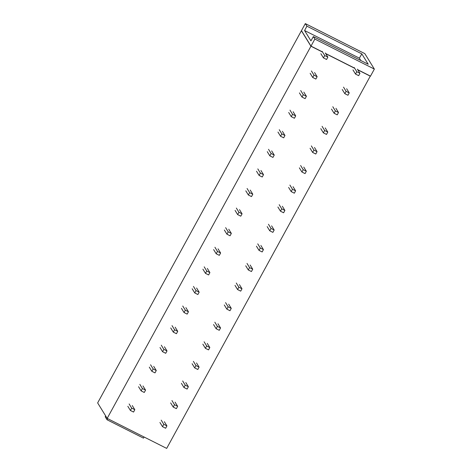 <?xml version="1.0" encoding="UTF-8"?>
<svg xmlns="http://www.w3.org/2000/svg" width="472" height="472" viewBox="0 0 472 472"><rect width="100%" height="100%" fill="white"/><g stroke="black" fill="none" stroke-linecap="round" stroke-linejoin="round"><path stroke-width="0.71" d="M310.942 46.221L107.185 418.387L97.645 402.917L301.401 30.751L310.942 46.221L322.606 52.109M360.832 60.528L359.369 58.162L361.823 53.885L368.225 64.257L313.325 36.592L314.853 39.07L310.995 46.12L301.455 30.651L305.319 23.6L364.815 53.613L374.355 69.083L370.496 76.134L357.723 69.691M361.823 53.885L306.912 26.184L305.319 23.6M314.853 39.07L374.355 69.083M306.912 26.184L304.57 30.521L359.369 58.162M304.57 30.521L310.948 40.869L313.325 36.592M310.995 46.12L322.494 51.92M325.621 53.501L354.59 68.11M370.325 76.045L166.681 448.4L107.185 418.387M325.739 53.684L354.708 68.298M357.835 69.88L370.437 76.234M107.657 418.629L107.038 419.761L143.476 438.134L144.096 437.007M107.038 419.761L105.197 416.764L105.657 415.915M357.381 69.136L359.959 73.319L356.826 71.738L354.248 67.555M356.826 71.738L355.54 74.086L352.962 69.909M355.54 74.086L358.673 75.667L359.959 73.319M325.285 52.947L327.863 57.13L324.73 55.548L322.152 51.365M324.73 55.548L323.444 57.897L320.866 53.719M323.444 57.897L326.571 59.478L327.863 57.13M346.654 88.724L349.233 92.907L346.1 91.326L343.527 87.143M346.1 91.326L344.814 93.674L342.235 89.497M344.814 93.674L347.947 95.255L349.233 92.907M314.558 72.535L317.137 76.712L314.004 75.136L311.426 70.953M314.004 75.136L312.718 77.485L310.139 73.307M312.718 77.485L315.851 79.066L317.137 76.712M335.934 108.312L338.512 112.495L335.38 110.914L332.801 106.731M335.38 110.914L334.093 113.262L331.515 109.085M334.093 113.262L337.226 114.843L338.512 112.495M303.832 92.123L306.411 96.3L303.284 94.725L300.705 90.541M303.284 94.725L301.991 97.073L299.413 92.89M301.991 97.073L305.124 98.654L306.411 96.3M325.208 127.9L327.786 132.083L324.653 130.502L322.075 126.319M324.653 130.502L323.367 132.85L320.789 128.673M323.367 132.85L326.5 134.431L327.786 132.083M293.112 111.711L295.69 115.888L292.557 114.312L289.979 110.129M292.557 114.312L291.271 116.661L288.693 112.478M291.271 116.661L294.404 118.242L295.69 115.888M314.482 147.488L317.06 151.665L313.933 150.09L311.355 145.907M313.933 150.09L312.641 152.438L310.069 148.261M312.641 152.438L315.774 154.019L317.06 151.665M282.386 131.299L284.964 135.476L281.831 133.9L279.253 129.717M281.831 133.9L280.545 136.249L277.967 132.066M280.545 136.249L283.678 137.83L284.964 135.476M303.762 167.076L306.34 171.253L303.207 169.678L300.629 165.495M303.207 169.678L301.921 172.026L299.342 167.843M301.921 172.026L305.054 173.607L306.34 171.253M271.66 150.887L274.238 155.064L271.111 153.488L268.533 149.305M271.111 153.488L269.825 155.837L267.246 151.654M269.825 155.837L272.952 157.418L274.238 155.064M293.035 186.664L295.614 190.841L292.481 189.266L289.902 185.083M292.481 189.266L291.195 191.614L288.616 187.431M291.195 191.614L294.327 193.195L295.614 190.841M260.939 170.475L263.518 174.652L260.385 173.077L257.806 168.893M260.385 173.077L259.098 175.425L256.52 171.242M259.098 175.425L262.231 177.006L263.518 174.652M282.315 206.252L284.893 210.429L281.76 208.854L279.182 204.671M281.76 208.854L280.474 211.202L277.896 207.019M280.474 211.202L283.601 212.783L284.893 210.429M250.213 190.063L252.791 194.24L249.658 192.659L247.08 188.481M249.658 192.659L248.372 195.013L245.794 190.83M248.372 195.013L251.505 196.594L252.791 194.24M271.589 225.84L274.167 230.017L271.034 228.442L268.456 224.259M271.034 228.442L269.748 230.79L267.17 226.607M269.748 230.79L272.881 232.371L274.167 230.017M239.493 209.651L242.071 213.828L238.938 212.247L236.36 208.069M238.938 212.247L237.652 214.601L235.074 210.418M237.652 214.601L240.779 216.182L242.071 213.828M260.863 245.428L263.441 249.605L260.308 248.03L257.736 243.847M260.308 248.03L259.022 250.378L256.443 246.195M259.022 250.378L262.155 251.959L263.441 249.605M228.767 229.239L231.345 233.416L228.212 231.835L225.634 227.657M228.212 231.835L226.926 234.189L224.347 230.006M226.926 234.189L230.059 235.77L231.345 233.416M250.142 265.016L252.721 269.193L249.588 267.612L247.009 263.435M249.588 267.612L248.302 269.966L245.723 265.783M248.302 269.966L251.434 271.548L252.721 269.193M218.04 248.821L220.619 253.004L217.492 251.423L214.913 247.245M217.492 251.423L216.2 253.777L213.621 249.594M216.2 253.777L219.332 255.352L220.619 253.004M239.416 284.604L241.994 288.781L238.862 287.2L236.283 283.023M238.862 287.2L237.575 289.554L234.997 285.371M237.575 289.554L240.708 291.135L241.994 288.781M207.32 268.409L209.898 272.592L206.765 271.011L204.187 266.833M206.765 271.011L205.479 273.365L202.901 269.182M205.479 273.365L208.612 274.94L209.898 272.592M228.69 304.192L231.268 308.369L228.141 306.788L225.563 302.611M228.141 306.788L226.855 309.142L224.277 304.959M226.855 309.142L229.982 310.723L231.268 308.369M196.594 287.997L199.172 292.18L196.039 290.599L193.461 286.421M196.039 290.599L194.753 292.953L192.175 288.77M194.753 292.953L197.886 294.528L199.172 292.18M217.97 323.774L220.548 327.957L217.415 326.376L214.837 322.199M217.415 326.376L216.129 328.73L213.55 324.547M216.129 328.73L219.262 330.306L220.548 327.957M185.868 307.585L188.446 311.768L185.319 310.187L182.741 306.009M185.319 310.187L184.033 312.541L181.454 308.358M184.033 312.541L187.16 314.116L188.446 311.768M207.243 343.362L209.822 347.545L206.689 345.964L204.11 341.787M206.689 345.964L205.403 348.318L202.824 344.135M205.403 348.318L208.535 349.894L209.822 347.545M175.147 327.173L177.726 331.356L174.593 329.775L172.014 325.597M174.593 329.775L173.307 332.129L170.728 327.946M173.307 332.129L176.44 333.704L177.726 331.356M196.523 362.95L199.101 367.133L195.968 365.552L193.39 361.375M195.968 365.552L194.682 367.906L192.104 363.723M194.682 367.906L197.809 369.482L199.101 367.133M164.421 346.761L167 350.944L163.867 349.363L161.288 345.185M163.867 349.363L162.58 351.717L160.002 347.534M162.58 351.717L165.713 353.292L167 350.944M185.797 382.538L188.375 386.721L185.242 385.14L182.664 380.963M185.242 385.14L183.956 387.494L181.378 383.311M183.956 387.494L187.089 389.07L188.375 386.721M153.701 366.349L156.279 370.532L153.146 368.951L150.568 364.767M153.146 368.951L151.86 371.299L149.282 367.122M151.86 371.299L154.987 372.88L156.279 370.532M175.071 402.126L177.649 406.309L174.522 404.728L171.944 400.551M174.522 404.728L173.23 407.082L170.652 402.899M173.23 407.082L176.363 408.658L177.649 406.309M142.975 385.937L145.553 390.12L142.42 388.539L139.842 384.356M142.42 388.539L141.134 390.887L138.556 386.71M141.134 390.887L144.267 392.468L145.553 390.12M164.35 421.714L166.929 425.897L163.796 424.316L161.218 420.139M163.796 424.316L162.51 426.67L159.931 422.487M162.51 426.67L165.642 428.246L166.929 425.897M132.249 405.525L134.827 409.708L131.7 408.127L129.121 403.943M131.7 408.127L130.408 410.475L127.829 406.298M130.408 410.475L133.541 412.056L134.827 409.708"/></g></svg>
